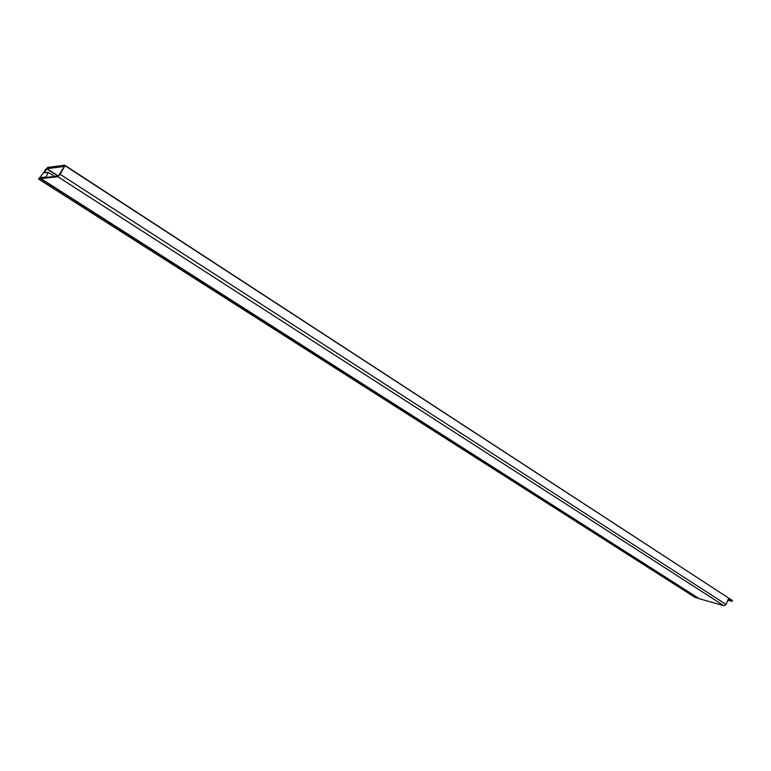 <?xml version="1.0" encoding="UTF-8"?>
<svg xmlns="http://www.w3.org/2000/svg" width="771" height="771" viewBox="0 0 771 771"><rect width="100%" height="100%" fill="white"/><g stroke="black" fill="none" stroke-linecap="round" stroke-linejoin="round"><path stroke-width="1.16" d="M732.228 600.407L64.697 165.196L47.619 167.413L46.896 168.704L58.317 176.058M64.697 165.196L63.954 166.526L46.896 168.704M727.824 600.252L732.036 601.37L728.383 598.942M699.297 598.72L723.94 605.755L57.883 176.732L40.988 178.631L699.297 598.72M723.94 605.755L726.051 604.454L728.73 598.123L64.947 165.659L58.259 176.067L41.345 177.985L40.988 178.631M57.883 176.732L60.138 174.294L64.947 165.659M48.226 172.328L43.523 172.897L38.55 179.055L40.612 178.824L41.432 177.484L46.106 176.954L48.226 172.328L54.674 176.472M46.752 177.369L46.106 176.954M41.432 177.484L42.077 177.899M38.55 179.055L695.317 597.554L698.459 598.19M698.343 598.412L40.612 178.824M57.931 176.106L46.694 168.868L45.913 168.965L43.523 172.897M44.361 172.8L46.694 168.868M732.286 600.252L731.881 601.216M726.051 604.454L60.138 174.294M732.45 600.407L732.036 601.37"/></g></svg>
